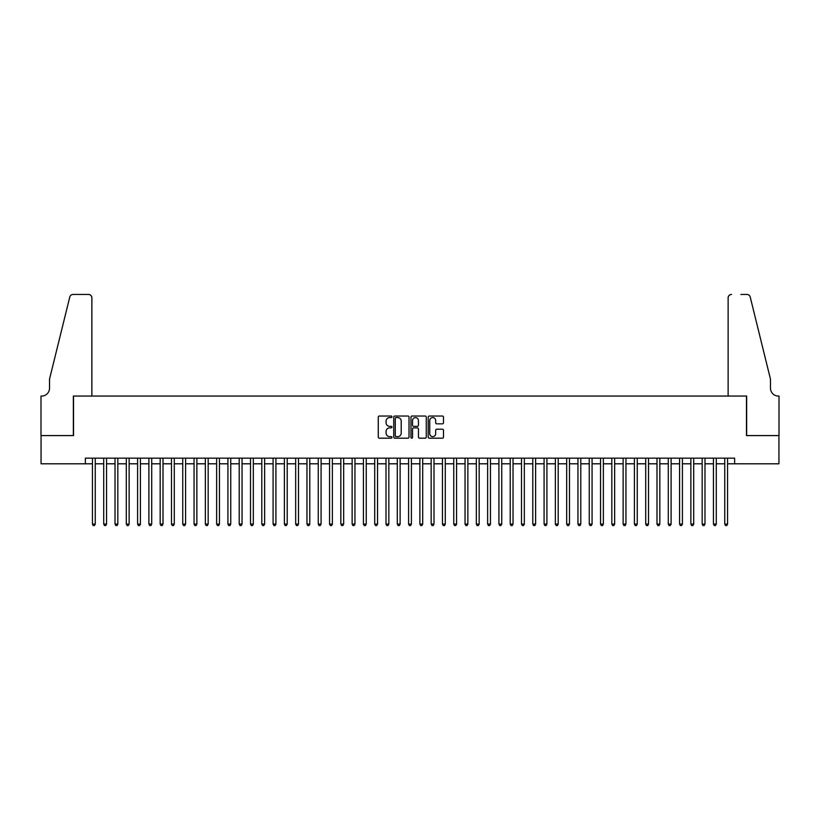 <?xml version="1.0" encoding="UTF-8"?>
<svg xmlns="http://www.w3.org/2000/svg" width="820" height="820" viewBox="0 0 820 820"><rect width="100%" height="100%" fill="white"/><g stroke="black" fill="none" stroke-linecap="round" stroke-linejoin="round"><path stroke-width="1.23" d="M391.939 416.796A0.779 0.779 0 0 0 391.16 416.027L379.383 416.027A1.107 1.107 0 0 0 378.276 417.134L378.276 437.08A1.107 1.107 0 0 0 379.383 438.187L391.16 438.187A0.779 0.779 0 0 0 391.939 437.419A0.779 0.779 0 0 0 391.16 436.64L389.633 436.64A3.546 3.546 0 0 1 386.087 433.093L386.087 431.433A3.546 3.546 0 0 1 389.633 427.886L391.16 427.886A0.779 0.779 0 0 0 391.939 427.107A0.779 0.779 0 0 0 391.16 426.328L389.633 426.328A3.546 3.546 0 0 1 386.087 422.782L386.087 421.121A3.546 3.546 0 0 1 389.633 417.575L391.16 417.575A0.779 0.779 0 0 0 391.939 416.796M442.39 423.837A1.107 1.107 0 0 0 443.497 422.731L443.497 417.134A1.107 1.107 0 0 0 442.39 416.027L429.311 416.027A1.107 1.107 0 0 0 428.204 417.134L428.204 437.08A1.107 1.107 0 0 0 429.311 438.187L442.39 438.187A1.107 1.107 0 0 0 443.497 437.08L443.497 430.315A1.107 1.107 0 0 0 442.39 429.208L436.793 429.208A1.107 1.107 0 0 0 435.686 430.315L435.686 433.678A2.962 2.962 0 0 1 432.724 436.64A2.962 2.962 0 0 1 429.752 433.678L429.752 420.537A2.962 2.962 0 0 1 432.724 417.575A2.962 2.962 0 0 1 435.686 420.537L435.686 422.731A1.107 1.107 0 0 0 436.793 423.837L442.39 423.837M85.372 463.802L41.061 463.802L41.061 435.574L73.523 435.574L73.523 396.06L746.477 396.06L746.477 435.574L778.938 435.574L778.938 463.802L734.628 463.802L734.628 458.154L85.372 458.154L85.372 463.802L92.434 463.802M409.026 417.134A1.107 1.107 0 0 0 407.919 416.027L394.84 416.027A1.107 1.107 0 0 0 393.733 417.134L393.733 437.08A1.107 1.107 0 0 0 394.84 438.187L407.919 438.187A1.107 1.107 0 0 0 409.026 437.08L409.026 417.134M412.081 416.027L425.16 416.027A1.107 1.107 0 0 1 426.267 417.134L426.267 437.08A1.107 1.107 0 0 1 425.16 438.187L419.563 438.187A1.107 1.107 0 0 1 418.446 437.08L418.446 428.993A1.107 1.107 0 0 0 417.339 427.886L413.628 427.886A1.107 1.107 0 0 0 412.521 428.993L412.521 437.419A0.779 0.779 0 0 1 411.742 438.187A0.779 0.779 0 0 1 410.974 437.419L410.974 417.134A1.107 1.107 0 0 1 412.081 416.027M95.253 463.802L103.72 463.802M106.549 463.802L115.015 463.802M117.834 463.802L126.311 463.802M129.129 463.802L137.596 463.802M140.425 463.802L148.891 463.802M151.71 463.802L160.177 463.802M163.006 463.802L171.472 463.802M174.291 463.802L182.757 463.802M185.586 463.802L194.053 463.802M196.872 463.802L205.348 463.802M208.167 463.802L216.634 463.802M219.463 463.802L227.929 463.802M230.748 463.802L239.214 463.802M242.043 463.802L250.51 463.802M253.329 463.802L261.805 463.802M264.624 463.802L273.091 463.802M275.92 463.802L284.386 463.802M287.205 463.802L295.671 463.802M298.5 463.802L306.967 463.802M309.786 463.802L318.262 463.802M321.081 463.802L329.548 463.802M332.377 463.802L340.843 463.802M343.662 463.802L352.128 463.802M354.957 463.802L363.424 463.802M366.243 463.802L374.719 463.802M377.538 463.802L386.005 463.802M388.834 463.802L397.3 463.802M400.119 463.802L408.585 463.802M411.414 463.802L419.881 463.802M422.7 463.802L431.166 463.802M433.995 463.802L442.462 463.802M445.28 463.802L453.757 463.802M456.576 463.802L465.042 463.802M467.871 463.802L476.338 463.802M479.157 463.802L487.623 463.802M490.452 463.802L498.919 463.802M501.737 463.802L510.214 463.802M513.033 463.802L521.499 463.802M524.328 463.802L532.795 463.802M535.614 463.802L544.08 463.802M546.909 463.802L555.376 463.802M558.194 463.802L566.671 463.802M569.49 463.802L577.957 463.802M580.785 463.802L589.252 463.802M592.071 463.802L600.537 463.802M603.366 463.802L611.833 463.802M614.651 463.802L623.128 463.802M625.947 463.802L634.413 463.802M637.242 463.802L645.709 463.802M648.528 463.802L656.994 463.802M659.823 463.802L668.29 463.802M671.108 463.802L679.575 463.802M682.404 463.802L690.87 463.802M693.689 463.802L702.166 463.802M704.985 463.802L713.451 463.802M716.28 463.802L724.747 463.802M727.566 463.802L734.628 463.802M396.06 417.575A0.779 0.779 0 0 0 395.291 418.354L395.291 435.861A0.779 0.779 0 0 0 396.06 436.64L397.669 436.64A3.546 3.546 0 0 0 401.216 433.093L401.216 421.121A3.546 3.546 0 0 0 397.669 417.575L396.06 417.575M418.446 420.598A2.962 2.962 0 0 0 415.484 417.626A2.962 2.962 0 0 0 412.521 420.598L412.521 425.221A1.107 1.107 0 0 0 413.628 426.328L417.339 426.328A1.107 1.107 0 0 0 418.446 425.221L418.446 420.598M95.253 458.154L95.253 524.103L92.434 524.103L92.434 458.154M95.253 524.103L94.413 525.569L93.275 525.569L92.434 524.103M91.871 396.06L91.871 297.824A3.382 3.382 0 0 0 88.478 294.431L73.072 294.431A3.382 3.382 0 0 0 69.782 297.014L49.528 379.117L49.528 388.147A7.903 7.903 0 0 1 41.625 396.06L41 396.06L41 435.574L73.349 435.574L73.349 396.06L91.871 396.06L91.871 297.824C91.655 295.774 90.518 294.646 88.478 294.431L79.109 294.431M69.782 297.014C70.643 295.149 70.643 295.149 69.782 297.014C70.643 295.149 70.643 295.149 69.782 297.014M49.528 388.147A7.903 7.903 0 0 1 41.625 396.06M728.129 396.06L728.129 297.824L728.129 396.06L746.651 396.06L746.651 435.574L779 435.574L779 396.06L778.375 396.06A7.903 7.903 0 0 1 770.472 388.147A7.903 7.903 0 0 0 778.375 396.06M764.26 353.943L750.218 297.014L770.472 379.117L770.472 388.147M740.89 294.431L746.928 294.431A3.382 3.382 0 0 1 750.218 297.014C749.357 295.149 749.357 295.149 750.218 297.014C749.357 295.149 749.357 295.149 750.218 297.014M731.522 294.431A3.382 3.382 0 0 0 728.129 297.824C728.344 295.774 729.482 294.646 731.522 294.431M106.549 458.154L106.549 524.103L103.72 524.103L103.72 458.154M106.549 524.103L105.698 525.569L104.57 525.569L103.72 524.103M117.834 458.154L117.834 524.103L115.015 524.103L115.015 458.154M117.834 524.103L116.993 525.569L115.866 525.569L115.015 524.103M129.129 458.154L129.129 524.103L126.311 524.103L126.311 458.154M129.129 524.103L128.279 525.569L127.151 525.569L126.311 524.103M140.425 458.154L140.425 524.103L137.596 524.103L137.596 458.154M140.425 524.103L139.574 525.569L138.447 525.569L137.596 524.103M151.71 458.154L151.71 524.103L148.891 524.103L148.891 458.154M151.71 524.103L150.859 525.569L149.732 525.569L148.891 524.103M163.006 458.154L163.006 524.103L160.177 524.103L160.177 458.154M163.006 524.103L162.155 525.569L161.027 525.569L160.177 524.103M174.291 458.154L174.291 524.103L171.472 524.103L171.472 458.154M174.291 524.103L173.45 525.569L172.323 525.569L171.472 524.103M185.586 458.154L185.586 524.103L182.757 524.103L182.757 458.154M185.586 524.103L184.736 525.569L183.608 525.569L182.757 524.103M196.872 458.154L196.872 524.103L194.053 524.103L194.053 458.154M196.872 524.103L196.031 525.569L194.904 525.569L194.053 524.103M208.167 458.154L208.167 524.103L205.348 524.103L205.348 458.154M208.167 524.103L207.316 525.569L206.189 525.569L205.348 524.103M219.463 458.154L219.463 524.103L216.634 524.103L216.634 458.154M219.463 524.103L218.612 525.569L217.484 525.569L216.634 524.103M230.748 458.154L230.748 524.103L227.929 524.103L227.929 458.154M230.748 524.103L229.907 525.569L228.77 525.569L227.929 524.103M242.043 458.154L242.043 524.103L239.214 524.103L239.214 458.154M242.043 524.103L241.193 525.569L240.065 525.569L239.214 524.103M253.329 458.154L253.329 524.103L250.51 524.103L250.51 458.154M253.329 524.103L252.488 525.569L251.361 525.569L250.51 524.103M264.624 458.154L264.624 524.103L261.805 524.103L261.805 458.154M264.624 524.103L263.773 525.569L262.646 525.569L261.805 524.103M275.92 458.154L275.92 524.103L273.091 524.103L273.091 458.154M275.92 524.103L275.069 525.569L273.941 525.569L273.091 524.103M287.205 458.154L287.205 524.103L284.386 524.103L284.386 458.154M287.205 524.103L286.364 525.569L285.227 525.569L284.386 524.103M298.5 458.154L298.5 524.103L295.671 524.103L295.671 458.154M298.5 524.103L297.65 525.569L296.522 525.569L295.671 524.103M309.786 458.154L309.786 524.103L306.967 524.103L306.967 458.154M309.786 524.103L308.945 525.569L307.818 525.569L306.967 524.103M321.081 458.154L321.081 524.103L318.262 524.103L318.262 458.154M321.081 524.103L320.231 525.569L319.103 525.569L318.262 524.103M332.377 458.154L332.377 524.103L329.548 524.103L329.548 458.154M332.377 524.103L331.526 525.569L330.398 525.569L329.548 524.103M343.662 458.154L343.662 524.103L340.843 524.103L340.843 458.154M343.662 524.103L342.821 525.569L341.684 525.569L340.843 524.103M354.957 458.154L354.957 524.103L352.128 524.103L352.128 458.154M354.957 524.103L354.107 525.569L352.979 525.569L352.128 524.103M366.243 458.154L366.243 524.103L363.424 524.103L363.424 458.154M366.243 524.103L365.402 525.569L364.275 525.569L363.424 524.103M377.538 458.154L377.538 524.103L374.719 524.103L374.719 458.154M377.538 524.103L376.687 525.569L375.56 525.569L374.719 524.103M388.834 458.154L388.834 524.103L386.005 524.103L386.005 458.154M388.834 524.103L387.983 525.569L386.856 525.569L386.005 524.103M400.119 458.154L400.119 524.103L397.3 524.103L397.3 458.154M400.119 524.103L399.268 525.569L398.141 525.569L397.3 524.103M411.414 458.154L411.414 524.103L408.585 524.103L408.585 458.154M411.414 524.103L410.564 525.569L409.436 525.569L408.585 524.103M422.7 458.154L422.7 524.103L419.881 524.103L419.881 458.154M422.7 524.103L421.859 525.569L420.732 525.569L419.881 524.103M433.995 458.154L433.995 524.103L431.166 524.103L431.166 458.154M433.995 524.103L433.144 525.569L432.017 525.569L431.166 524.103M445.28 458.154L445.28 524.103L442.462 524.103L442.462 458.154M445.28 524.103L444.44 525.569L443.312 525.569L442.462 524.103M456.576 458.154L456.576 524.103L453.757 524.103L453.757 458.154M456.576 524.103L455.725 525.569L454.598 525.569L453.757 524.103M467.871 458.154L467.871 524.103L465.042 524.103L465.042 458.154M467.871 524.103L467.021 525.569L465.893 525.569L465.042 524.103M479.157 458.154L479.157 524.103L476.338 524.103L476.338 458.154M479.157 524.103L478.316 525.569L477.178 525.569L476.338 524.103M490.452 458.154L490.452 524.103L487.623 524.103L487.623 458.154M490.452 524.103L489.601 525.569L488.474 525.569L487.623 524.103M501.737 458.154L501.737 524.103L498.919 524.103L498.919 458.154M501.737 524.103L500.897 525.569L499.769 525.569L498.919 524.103M513.033 458.154L513.033 524.103L510.214 524.103L510.214 458.154M513.033 524.103L512.182 525.569L511.055 525.569L510.214 524.103M524.328 458.154L524.328 524.103L521.499 524.103L521.499 458.154M524.328 524.103L523.478 525.569L522.35 525.569L521.499 524.103M535.614 458.154L535.614 524.103L532.795 524.103L532.795 458.154M535.614 524.103L534.773 525.569L533.635 525.569L532.795 524.103M546.909 458.154L546.909 524.103L544.08 524.103L544.08 458.154M546.909 524.103L546.058 525.569L544.931 525.569L544.08 524.103M558.194 458.154L558.194 524.103L555.376 524.103L555.376 458.154M558.194 524.103L557.354 525.569L556.226 525.569L555.376 524.103M569.49 458.154L569.49 524.103L566.671 524.103L566.671 458.154M569.49 524.103L568.639 525.569L567.512 525.569L566.671 524.103M580.785 458.154L580.785 524.103L577.957 524.103L577.957 458.154M580.785 524.103L579.935 525.569L578.807 525.569L577.957 524.103M592.071 458.154L592.071 524.103L589.252 524.103L589.252 458.154M592.071 524.103L591.23 525.569L590.092 525.569L589.252 524.103M603.366 458.154L603.366 524.103L600.537 524.103L600.537 458.154M603.366 524.103L602.515 525.569L601.388 525.569L600.537 524.103M614.651 458.154L614.651 524.103L611.833 524.103L611.833 458.154M614.651 524.103L613.811 525.569L612.683 525.569L611.833 524.103M625.947 458.154L625.947 524.103L623.128 524.103L623.128 458.154M625.947 524.103L625.096 525.569L623.969 525.569L623.128 524.103M637.242 458.154L637.242 524.103L634.413 524.103L634.413 458.154M637.242 524.103L636.392 525.569L635.264 525.569L634.413 524.103M648.528 458.154L648.528 524.103L645.709 524.103L645.709 458.154M648.528 524.103L647.677 525.569L646.549 525.569L645.709 524.103M659.823 458.154L659.823 524.103L656.994 524.103L656.994 458.154M659.823 524.103L658.972 525.569L657.845 525.569L656.994 524.103M671.108 458.154L671.108 524.103L668.29 524.103L668.29 458.154M671.108 524.103L670.268 525.569L669.14 525.569L668.29 524.103M682.404 458.154L682.404 524.103L679.575 524.103L679.575 458.154M682.404 524.103L681.553 525.569L680.426 525.569L679.575 524.103M693.689 458.154L693.689 524.103L690.87 524.103L690.87 458.154M693.689 524.103L692.849 525.569L691.721 525.569L690.87 524.103M704.985 458.154L704.985 524.103L702.166 524.103L702.166 458.154M704.985 524.103L704.134 525.569L703.006 525.569L702.166 524.103M716.28 458.154L716.28 524.103L713.451 524.103L713.451 458.154M716.28 524.103L715.429 525.569L714.302 525.569L713.451 524.103M727.566 458.154L727.566 524.103L724.747 524.103L724.747 458.154M727.566 524.103L726.725 525.569L725.587 525.569L724.747 524.103"/></g></svg>
